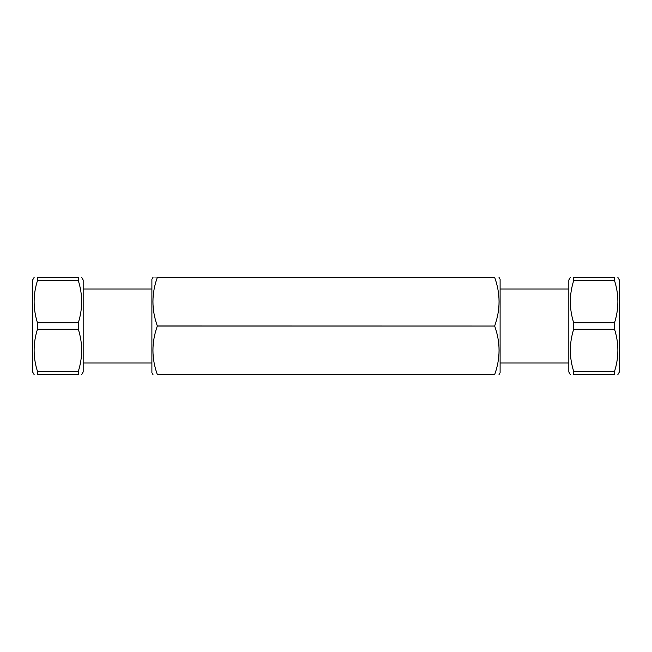 <?xml version="1.0" encoding="UTF-8"?>
<svg xmlns="http://www.w3.org/2000/svg" width="652" height="652" viewBox="0 0 652 652"><rect width="100%" height="100%" fill="white"/><g stroke="black" fill="none" stroke-linecap="round" stroke-linejoin="round"><path stroke-width="0.98" d="M499 277.369L500.108 279.284L500.108 372.716L499 374.631M494.664 326.033C500.508 342.218 500.508 358.413 494.664 374.598L494.664 374.631C500.508 374.631 500.508 374.631 494.664 374.631C500.508 374.631 500.508 374.631 494.664 374.631L157.336 374.631C151.492 374.631 151.492 374.631 157.336 374.631C151.492 374.631 151.492 374.631 157.336 374.631L494.664 374.631L157.336 374.598C151.492 358.413 151.492 342.218 157.336 326.033L494.664 326.033L157.336 325.967C151.492 309.781 151.492 293.587 157.336 277.402C151.492 277.369 151.492 277.369 157.336 277.369C151.492 277.369 151.492 277.369 157.336 277.369L494.664 277.369C500.508 277.369 500.508 277.369 494.664 277.369C500.508 277.369 500.508 277.369 494.664 277.369L494.664 277.402C500.508 293.587 500.508 309.781 494.664 325.967M494.664 277.369L157.336 277.369L494.664 277.402M153 277.369L151.892 279.284L151.892 372.716L153 374.631M617.851 374.631L619.4 371.95L619.4 280.05L617.851 277.369M614.534 277.369C618.992 277.369 618.992 277.369 614.534 277.369C618.992 277.369 618.992 277.369 614.534 277.369L614.534 280.621C618.992 294.663 618.992 308.706 614.534 322.748L614.534 329.252C618.992 343.294 618.992 357.337 614.534 371.379L614.534 374.631C618.992 374.631 618.992 374.631 614.534 374.631C618.992 374.631 618.992 374.631 614.534 374.631L573.687 374.631C569.229 374.631 569.229 374.631 573.687 374.631C569.229 374.631 569.229 374.631 573.687 374.631L573.687 371.379C569.229 357.337 569.229 343.294 573.687 329.252L573.687 322.748C569.229 308.706 569.229 294.663 573.687 280.621L573.687 277.369C569.229 277.369 569.229 277.369 573.687 277.369C569.229 277.369 569.229 277.369 573.687 277.369L614.534 277.369M570.37 277.369L568.821 280.05L568.821 371.95L570.37 374.631M614.534 371.379L573.687 371.379M573.687 329.252L614.534 329.252M614.534 322.748L573.687 322.748M573.687 280.621L614.534 280.621M78.313 280.621L78.313 277.369C82.771 277.369 82.771 277.369 78.313 277.369C82.771 277.369 82.771 277.369 78.313 277.369L37.466 277.369C33.008 277.369 33.008 277.369 37.466 277.369C33.008 277.369 33.008 277.369 37.466 277.369L37.466 280.621L78.313 280.621C82.771 294.663 82.771 308.706 78.313 322.748L78.313 329.252C82.771 343.294 82.771 357.337 78.313 371.379L78.313 374.631C82.771 374.631 82.771 374.631 78.313 374.631C82.771 374.631 82.771 374.631 78.313 374.631L37.466 374.631C33.008 374.631 33.008 374.631 37.466 374.631C33.008 374.631 33.008 374.631 37.466 374.631L37.466 371.379C33.008 357.337 33.008 343.294 37.466 329.252L37.466 322.748C33.008 308.706 33.008 294.663 37.466 280.621M34.148 277.369L32.6 280.05L32.6 371.95L34.148 374.631M81.63 374.631L83.179 371.95L83.179 280.05L81.63 277.369M78.313 322.748L37.466 322.748M37.466 329.252L78.313 329.252M78.313 371.379L37.466 371.379M568.821 289.04L500.108 289.04M568.821 362.96L500.108 362.96M83.179 362.96L151.892 362.96M83.179 289.04L151.892 289.04"/></g></svg>

